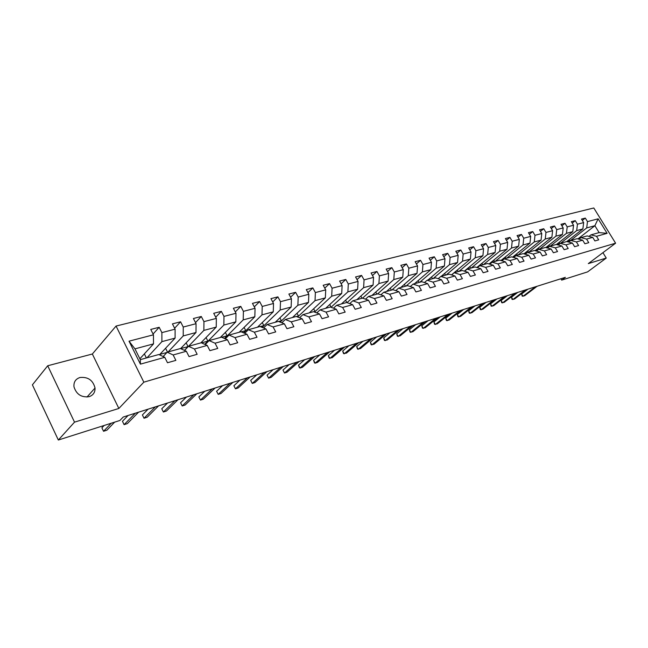 <?xml version="1.0" encoding="UTF-8"?>
<svg xmlns="http://www.w3.org/2000/svg" width="648" height="648" viewBox="0 0 648 648"><rect width="100%" height="100%" fill="white"/><g stroke="black" fill="none" stroke-linecap="round" stroke-linejoin="round"><path stroke-width="0.97" d="M89.149 396.665C93.231 395.223 95.191 392.34 95.029 388.014C93.004 380.19 87.966 376.691 79.931 377.517C75.541 379.023 73.556 382.126 73.985 386.84C76.391 394.373 81.446 397.653 89.149 396.665M47.709 365.764L74.52 422.148L118.851 408.467L92.348 354.011L47.709 365.764L32.4 384.847L58.336 440.024L119.896 420.471L123.225 417.029L565.38 277.336L561.678 280.122L587.615 271.877L606.253 258.066L602.932 252.671M92.348 354.011L116.057 326.057L593.795 207.976L615.6 243.194L143.84 382.174L116.057 326.057M139.879 358.773L153.503 343.894L134.954 348.859L140.308 359.648L158.833 354.513L164.762 357.315L167.5 362.75L175.875 360.369L173.146 354.966L186.341 351.265L189.054 356.611L197.154 354.302L194.449 348.997L207.214 345.416L209.911 350.665L217.752 348.43L215.063 343.213L227.424 339.755L230.097 344.914L237.686 342.743L235.022 337.624L246.993 334.263L249.65 339.333L257.005 337.244L254.356 332.205L265.964 328.949L268.596 333.939L275.724 331.906L273.1 326.948L284.351 323.798L286.967 328.698L293.876 326.73L291.276 321.854L302.187 318.8L304.779 323.619L311.494 321.708L308.902 316.913L319.496 313.948L322.072 318.695L328.585 316.84L326.017 312.117L336.296 309.234L338.855 313.907L345.182 312.109L342.63 307.46L352.617 304.657L355.153 309.266L361.301 307.508L358.773 302.94L368.477 300.218L370.996 304.746L376.966 303.045L374.455 298.542L383.891 295.893L386.386 300.356L392.194 298.704L389.707 294.265L398.885 291.697L401.363 296.096L407.009 294.484L404.538 290.11L413.465 287.607L415.927 291.94L421.419 290.377L418.973 286.06L427.656 283.63L430.094 287.898L435.448 286.376L433.018 282.123L441.474 279.758L443.896 283.97L449.105 282.479L446.691 278.292L454.937 275.983L457.334 280.139L462.405 278.689L460.015 274.558L468.042 272.306L470.424 276.404L475.373 274.995L472.991 270.921L480.816 268.726L483.181 272.768L488.001 271.399L485.644 267.373L493.274 265.235L495.615 269.228L500.321 267.883L497.98 263.914L505.416 261.833L507.749 265.769L512.333 264.457L510.008 260.545L517.266 258.512L519.575 262.391L524.046 261.12L521.745 257.256L528.833 255.272L531.117 259.103L535.483 257.864L533.199 254.048L540.116 252.104L542.384 255.895L546.645 254.68L544.385 250.914L551.132 249.018L553.384 252.761L557.547 251.57L555.304 247.852L561.889 246.005L564.133 249.699L568.199 248.532L565.963 244.863L572.403 243.057L574.622 246.702L578.599 245.568L576.38 241.939L582.674 240.181L584.877 243.778L588.765 242.676L586.562 239.088L592.718 237.362L594.905 240.926L598.703 239.841L596.516 236.301L607.111 233.329L598.145 218.821L594.88 225.723L586.707 227.918L568.596 242.036M164.762 357.315L140.413 364.144L129.017 341.18L153.454 334.805L150.757 329.435L159.173 327.281L153.066 334.036M598.145 218.821L587.477 221.608L585.314 218.093L581.475 219.073L583.645 222.604L577.449 224.216L575.27 220.66L571.35 221.665L573.537 225.237L567.202 226.889L565.007 223.293L560.99 224.321L563.193 227.934L556.713 229.627L554.502 225.99L550.395 227.035L552.614 230.696L545.981 232.43L543.745 228.744L539.549 229.821L541.785 233.523L534.989 235.297L532.745 231.563L528.436 232.664L530.688 236.415L523.738 238.229L521.47 234.446L517.064 235.58L519.332 239.379L512.204 241.234L509.927 237.403L505.408 238.561L507.7 242.409L500.394 244.32L498.101 240.44L493.468 241.623L495.777 245.519L488.292 247.471L485.976 243.543L481.229 244.758L483.554 248.711L475.883 250.711L473.55 246.726L468.682 247.973L471.023 251.975L463.158 254.032L460.801 249.99L455.811 251.27L458.168 255.328L450.101 257.434L447.728 253.344L442.608 254.656L444.99 258.771L436.695 260.933L434.314 256.778L429.057 258.131L431.455 262.302L422.942 264.514L420.536 260.31L415.141 261.695L417.555 265.923L408.823 268.199L406.393 263.93L400.853 265.356L403.283 269.649L394.308 271.99L391.862 267.656L386.168 269.114L388.622 273.472L379.396 275.878L376.934 271.48L371.077 272.978L373.548 277.401L364.063 279.871L361.584 275.416L355.566 276.955L358.052 281.443L348.3 283.986L345.797 279.458L339.609 281.046L342.12 285.598L332.076 288.214L329.557 283.622L323.19 285.258L325.717 289.875L315.382 292.572L312.846 287.906L306.285 289.583L308.829 294.281L298.185 297.059L295.634 292.313L288.87 294.046L291.438 298.817L280.479 301.676L277.903 296.857L270.937 298.639L273.521 303.491L262.221 306.439L259.629 301.539L252.445 303.377L255.053 308.31L243.397 311.348L240.781 306.366L233.377 308.262L236.002 313.276L223.981 316.41L221.349 311.348L213.71 313.308L216.351 318.403L203.942 321.635L201.285 316.483L193.404 318.508L196.061 323.692L183.246 327.038L180.573 321.797L172.425 323.879L175.106 329.16L161.87 332.61L159.173 327.281M186.341 351.265L180.395 348.543L167.208 352.196L163.118 356.538M146.966 357.801L161.895 341.642L175.098 338.11L159.457 354.812M167.208 352.196L173.146 354.966M161.87 332.61L161.895 341.642M175.106 329.16L175.098 338.11M207.214 345.416L201.253 342.768L188.495 346.299L184.518 350.43M168.091 351.953L183.214 335.931L195.996 332.513L180.581 348.632M188.495 346.299L194.449 348.997M183.246 327.038L183.214 335.931M196.061 323.692L195.996 332.513M227.424 339.755L221.454 337.179L209.101 340.597L205.23 344.534M188.552 346.283L203.861 330.407L216.238 327.094L200.831 342.889M209.101 340.597L215.063 343.213M203.942 321.635L203.861 330.407M216.351 318.403L216.238 327.094M246.993 334.263L241.016 331.76L229.052 335.073L225.285 338.831M204.865 344.372L223.844 325.061L235.84 321.845L220.288 337.503M229.052 335.073L235.022 337.624M223.981 316.41L223.844 325.061M236.002 313.276L235.84 321.845M265.964 328.949L259.978 326.511L248.378 329.719L244.717 333.315M224.564 338.523L243.219 319.869L254.842 316.759L239.161 332.278M248.378 329.719L254.356 332.205M243.397 311.348L243.219 319.869M255.053 308.31L254.842 316.759M284.351 323.798L278.373 321.416L267.122 324.535L263.558 327.969M243.656 332.87L261.995 314.847L273.27 311.826L257.467 327.208M267.122 324.535L273.1 326.948M262.221 306.439L261.995 314.847M273.521 303.491L273.27 311.826M302.187 318.8L296.209 316.475L285.298 319.496L281.831 322.793M262.181 327.41L280.203 309.971L291.146 307.039L275.238 322.283M285.298 319.496L291.276 321.854M280.479 301.676L280.203 309.971M291.438 298.817L291.146 307.039M319.496 313.948L313.519 311.68L302.932 314.62L299.554 317.779M280.155 322.129L297.877 305.24L308.497 302.397L292.499 317.504M302.932 314.62L308.902 316.913M298.185 297.059L297.877 305.24M308.829 294.281L308.497 302.397M336.296 309.234L330.334 307.031L320.047 309.874L316.759 312.911M297.602 317.018L315.033 300.648L325.345 297.886L309.274 312.863M320.047 309.874L326.017 312.117M315.382 292.572L315.033 300.648M325.717 289.875L325.345 297.886M352.617 304.657L346.664 302.511L336.668 305.273L333.469 308.189M314.555 312.077L331.695 296.185L341.715 293.504L325.571 308.351M336.668 305.273L342.63 307.46M332.076 288.214L331.695 296.185M342.12 285.598L341.715 293.504M368.477 300.218L362.532 298.112L352.82 300.802L349.709 303.604M331.023 307.282L347.887 291.851L357.623 289.243L341.423 303.961M352.82 300.802L358.773 302.94M348.3 283.986L347.887 291.851M358.052 281.443L357.623 289.243M383.891 295.893L377.962 293.844L368.518 296.452L365.48 299.157M347.028 302.64L363.617 287.639L373.086 285.104L356.837 299.692M368.518 296.452L374.455 298.542M364.063 279.871L363.617 287.639M373.548 277.401L373.086 285.104M398.885 291.697L392.971 289.688L383.786 292.232L380.822 294.832M362.596 298.137L378.926 283.541L388.128 281.078L371.839 295.537M383.786 292.232L389.707 294.265M379.396 275.878L378.926 283.541M388.622 273.472L388.128 281.078M413.465 287.607L407.568 285.647L398.633 288.117L395.75 290.628M377.501 293.965L393.806 279.555L402.764 277.158L386.443 291.495M398.633 288.117L404.538 290.11M394.308 271.99L393.806 279.555M403.283 269.649L402.764 277.158M427.656 283.63L421.775 281.71L413.076 284.116L410.265 286.538M391.959 289.964L408.289 275.675L417.012 273.343L400.666 287.55M413.076 284.116L418.973 286.06M408.823 268.199L408.289 275.675M417.555 265.923L417.012 273.343M441.474 279.758L435.61 277.879L427.145 280.219L424.4 282.56M406.037 286.068L422.391 271.901L430.888 269.633L414.518 283.719M427.145 280.219L433.018 282.123M422.942 264.514L422.391 271.901M431.455 262.302L430.888 269.633M454.937 275.983L449.088 274.144L440.834 276.429L438.161 278.697M419.75 282.269L436.128 268.223L444.398 266.012L428.02 279.976M440.834 276.429L446.691 278.292M436.695 260.933L436.128 268.223M444.99 258.771L444.398 266.012M468.042 272.306L462.218 270.508L454.183 272.735L451.567 274.922M433.123 278.567L449.501 264.643L457.561 262.489L441.183 276.34M454.183 272.735L460.015 274.558M450.101 257.434L449.501 264.643M458.168 255.328L457.561 262.489M480.816 268.726L475.016 266.968L467.184 269.139L464.632 271.253M446.156 274.954L462.542 261.152L470.399 259.054L451.486 274.898M467.184 269.139L472.991 270.921M463.158 254.032L462.542 261.152M471.023 251.975L470.399 259.054M493.274 265.235L487.49 263.509L479.852 265.631L477.365 267.681M458.865 271.439L475.251 257.75L482.914 255.701L464.316 271.156M479.852 265.631L485.644 267.373M475.883 250.711L475.251 257.75M483.554 248.711L482.914 255.701M505.416 261.833L499.665 260.14L492.213 262.205L489.775 264.198M471.266 268.005L487.636 254.437L495.113 252.436L476.823 267.519M492.213 262.205L497.98 263.914M488.292 247.471L487.636 254.437M495.777 245.519L495.113 252.436M517.266 258.512L511.531 256.859L504.265 258.868L501.884 260.796M483.359 264.659L499.73 251.197L507.02 249.245L489.029 263.971M504.265 258.868L510.008 260.545M500.394 244.32L499.73 251.197M507.7 242.409L507.02 249.245M528.833 255.272L523.122 253.643L516.027 255.612L513.702 257.483M495.169 261.387L511.523 248.038L518.643 246.135L500.936 260.52M516.027 255.612L521.745 257.256M512.204 241.234L511.523 248.038M519.332 239.379L518.643 246.135M540.116 252.104L534.43 250.517L527.504 252.436L525.236 254.251M506.704 258.196L523.033 244.96L529.983 243.097L512.568 257.151M527.504 252.436L533.199 254.048M523.738 238.229L523.033 244.96M530.688 236.415L529.983 243.097M551.132 249.018L545.47 247.455L538.707 249.334L536.487 251.092M517.963 255.077L534.276 241.947L541.064 240.133L523.916 253.87M538.707 249.334L544.385 250.914M534.989 235.297L534.276 241.947M541.785 233.523L541.064 240.133M548.929 245.106L549.65 246.305L547.479 248.014M555.304 247.852L549.65 246.305L556.259 244.474L561.889 246.005M528.971 252.031L545.251 239.015L551.877 237.241L534.997 250.679M545.981 232.43L545.251 239.015M552.614 230.696L551.877 237.241M572.403 243.057L566.798 241.55L560.342 243.34L558.22 245.009M539.719 249.051L555.976 236.139L562.448 234.406L545.827 247.56M560.342 243.34L565.963 244.863M556.713 229.627L555.976 236.139M563.193 227.934L562.448 234.406M582.674 240.181L577.093 238.699L570.783 240.449L568.709 242.069M550.233 246.143L566.449 233.337L572.783 231.644L556.413 244.515M570.783 240.449L576.38 241.939M567.202 226.889L566.449 233.337M573.537 225.237L572.783 231.644M592.718 237.362L587.161 235.913L580.989 237.622L578.964 239.193M560.504 243.292L576.696 230.599L582.876 228.938L566.716 241.574M580.989 237.622L586.562 239.088M577.449 224.216L576.696 230.599M583.645 222.604L582.876 228.938M607.111 233.329L599.116 232.608L590.968 234.859L588.983 236.39M577.895 238.918L594.88 225.723L599.116 232.608M590.968 234.859L596.516 236.301M587.477 221.608L586.707 227.918M74.52 422.148L58.336 440.024M118.851 408.467L143.84 382.174M615.6 243.194L588.311 263.606L606.253 258.066M560.868 278.77L561.678 280.122M129.017 341.18L134.954 348.859M140.308 359.648L140.413 364.144M153.454 334.805L153.503 343.894M585.314 218.093L582.325 220.45M569.292 239.558L570.038 240.773L568.466 242.004M570.038 240.773L567.016 241.615M559.224 242.303L559.985 243.559L558.163 244.993M559.985 243.559L556.478 244.531M575.27 220.66L572.216 223.09M549.407 246.491L545.972 247.439M565.007 223.293L561.889 225.788M538.464 249.521L535.378 250.379M538.391 247.973L539.136 249.213M554.502 225.99L551.31 228.55M527.261 252.623L524.524 253.384M527.618 250.906L528.379 252.194M543.745 228.744L540.489 231.376M515.784 255.806L513.427 256.462M516.586 253.911L517.379 255.239M532.745 231.563L529.408 234.276M504.023 259.062L502.062 259.605M505.294 256.981L506.112 258.358M521.47 234.446L518.06 237.249M491.97 262.399L490.423 262.829M493.736 260.115L494.578 261.549M509.927 237.403L506.436 240.295M479.609 265.826L478.499 266.134M481.901 263.331L482.768 264.821M498.101 240.44L494.529 243.413M466.941 269.333L466.293 269.519M469.768 266.628L470.667 268.167M485.976 243.543L482.323 246.613M457.342 269.997L458.266 271.601M473.55 246.726L469.808 249.893M444.593 273.448L445.557 275.125M460.801 249.99L456.97 253.263M431.528 276.988L432.524 278.729M447.728 253.344L443.807 256.73M418.122 280.616L419.159 282.431M434.314 256.778L430.296 260.277M404.368 284.334L405.437 286.23M420.536 260.31L416.421 263.93M390.25 288.149L391.36 290.134M406.393 263.93L402.173 267.681M375.751 292.062L376.909 294.135M391.862 267.656L387.536 271.544M360.863 296.079L362.062 298.242M376.934 271.48L372.495 275.513M345.554 300.202L346.866 302.576M361.584 275.416L357.032 279.604M329.824 304.43L330.877 307.233M331.193 306.941L330.569 307.111M345.797 279.458L341.132 283.808M313.648 308.78L315.074 311.404L314.41 312.02M315.074 311.404L313.754 311.769M329.557 283.622L324.761 288.141M297.003 313.251L298.485 316.005L297.464 316.961M298.485 316.005L296.444 316.572M312.846 287.906L307.921 292.613M279.879 317.836L281.418 320.728L280.017 322.072M281.418 320.728L278.608 321.513M295.634 292.313L290.579 297.213M262.238 322.558L263.849 325.596L262.035 327.345M263.849 325.596L260.213 326.608M277.903 296.857L272.711 301.968M244.077 327.41L245.754 330.61L243.518 332.805M245.754 330.61L241.25 331.857M259.629 301.539L254.299 306.877M225.35 332.4L227.1 335.777L224.419 338.459M227.1 335.777L221.689 337.276M240.781 306.366L235.313 311.947M206.048 337.543L207.878 341.107L204.728 344.315M207.878 341.107L201.488 342.873M221.349 311.348L215.719 317.188M186.138 342.824L188.05 346.599L184.405 350.382M188.05 346.599L180.622 348.656M201.285 316.483L195.51 322.615M166.99 352.431L159.829 354.416M165.58 348.268L167.516 352.115M180.573 321.797L174.636 328.22M144.358 353.873L146.399 357.963M527.926 289.17L521.648 293.981L523.009 296.29L535.467 286.789M521.648 293.981L522.175 296.136L524.613 295.772L537.071 286.286M517.784 292.378L511.499 297.221L512.876 299.554L525.35 289.988M511.499 297.221L512.042 299.392L514.512 299.028L526.986 289.47M507.425 295.65L501.131 300.526L502.516 302.883L515.006 293.252M501.131 300.526L501.69 302.721L504.193 302.349L516.675 292.726M496.838 298.995L490.536 303.904L491.929 306.293L504.436 296.598M490.536 303.904L491.119 306.115L493.646 305.743L506.145 296.055M486.016 302.414L479.714 307.355L481.116 309.776L493.622 300.008M479.714 307.355L480.306 309.59L482.865 309.209L495.372 299.457M474.952 305.905L468.642 310.886L470.059 313.332L482.574 303.499M468.642 310.886L469.257 313.138L471.841 312.757L484.364 302.932M463.636 309.485L457.326 314.491L458.752 316.969L471.266 307.071M457.326 314.491L457.958 316.775L460.574 316.386L473.097 306.496M452.061 313.138L445.751 318.184L447.185 320.695L459.699 310.724M445.751 318.184L446.399 320.485L449.056 320.088L461.57 310.133M440.211 316.88L433.909 321.959L435.351 324.502L447.865 314.466M433.909 321.959L434.581 324.284L437.262 323.887L449.785 313.859M428.093 320.711L421.791 325.823L423.241 328.398L435.748 318.29M421.791 325.823L422.48 328.171L425.201 327.767L437.716 317.674M415.676 324.632L409.382 329.783L410.84 332.384L423.346 322.21M409.382 329.783L410.095 332.149L412.849 331.744L425.355 321.578M402.967 328.649L396.681 333.833L398.147 336.474L410.638 326.228M396.681 333.833L397.418 336.223L400.205 335.81L412.695 325.579M389.95 332.764L383.673 337.981L385.155 340.654L397.621 330.342M383.673 337.981L384.434 340.403L387.253 339.973L399.727 329.67M376.61 336.976L370.34 342.233L371.831 344.939L384.28 334.554M370.34 342.233L371.126 344.671L373.993 344.242L386.443 333.874M362.937 341.294L356.684 346.583L358.182 349.329L370.599 338.872M356.684 346.583L357.494 349.053L360.393 348.616L372.819 338.175M348.916 345.724L342.687 351.054L344.193 353.832L356.578 343.302M342.687 351.054L343.521 353.549L346.461 353.103L358.846 342.589M334.538 350.268L328.325 355.631L329.848 358.449L342.193 347.846M328.325 355.631L329.192 358.15L332.173 357.704L344.525 347.117M319.788 354.926L313.6 360.329L315.131 363.188L327.426 352.512M313.6 360.329L314.491 362.872L315.131 363.188L317.512 362.418L329.824 351.759M304.649 359.713L298.493 365.148L300.032 368.048L312.271 357.299M298.493 365.148L299.416 367.724L300.032 368.048L302.478 367.254L314.734 356.522M289.105 364.622L282.982 370.089L284.529 373.029L296.719 362.216M282.982 370.089L284.529 373.029L287.04 372.227L299.238 361.422M273.148 369.66L267.057 375.168L268.612 378.157L280.73 367.27M267.057 375.168L268.612 378.157L271.196 377.322L283.322 366.444M256.754 374.844L250.695 380.384L252.266 383.414L264.311 372.454M250.695 380.384L252.266 383.414L254.915 382.563L266.968 371.612M239.898 380.165L233.888 385.746L235.467 388.816L247.423 377.792M233.888 385.746L235.467 388.816L238.197 387.941L250.16 376.925M222.572 385.641L216.61 391.254L218.206 394.373L230.064 383.276M216.61 391.254L218.206 394.373L221 393.474L232.883 382.385M204.752 391.271L198.847 396.924L200.451 400.091L212.204 388.913M198.847 396.924L200.451 400.091L203.326 399.16L215.104 387.998M186.422 397.062L180.573 402.748L182.185 405.964L193.825 394.721M180.573 402.748L182.185 405.964L185.142 405.016L196.806 393.781M167.549 403.024L161.765 408.75L163.385 412.015L174.895 400.699M161.765 408.75L163.385 412.015L166.431 411.035L177.965 399.735M148.108 409.163L142.398 414.923L144.026 418.244L155.399 406.863M142.398 414.923L144.026 418.244L147.169 417.231L158.566 405.859M128.085 415.49L122.456 421.281L124.092 424.659L135.311 413.205M122.456 421.281L124.092 424.659L127.332 423.614L138.575 412.177M166.236 360.239L165.272 358.32M104.15 425.469L101.898 427.834L103.55 431.268L111.286 423.201M101.898 427.834L103.55 431.268L106.888 430.199L114.639 422.14M86.986 397.046L95.029 388.014"/></g></svg>
